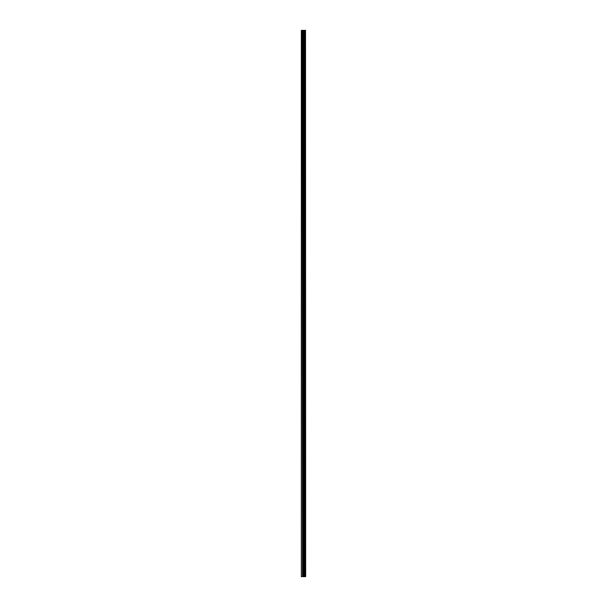 <?xml version="1.0" encoding="UTF-8"?>
<svg xmlns="http://www.w3.org/2000/svg" width="607" height="607" viewBox="0 0 607 607"><rect width="100%" height="100%" fill="white"/><g stroke="black" fill="none" stroke-linecap="round" stroke-linejoin="round"><path stroke-width="0.91" d="M305.131 30.35L305.503 576.65L305.526 30.35L305.67 576.65L305.131 576.65L305.131 30.35L301.33 30.35L301.33 576.65L301.633 30.35M301.633 576.65L305.131 576.65M305.109 576.65L305.109 30.35M304.244 576.65L304.244 30.35M304.198 576.65L304.198 30.35M305.071 576.65L305.071 30.35M305.002 576.65L305.002 30.35M304.729 576.65L304.729 30.35M304.661 576.65L304.661 30.35M304.631 576.65L304.631 30.35M304.6 576.65L304.6 30.35M304.054 576.65L304.054 30.35M303.917 576.65L303.917 30.35M303.363 576.65L303.363 30.35M303.219 576.65L303.219 30.35M302.627 576.65L302.627 30.35M302.483 576.65L302.483 30.35"/></g></svg>
